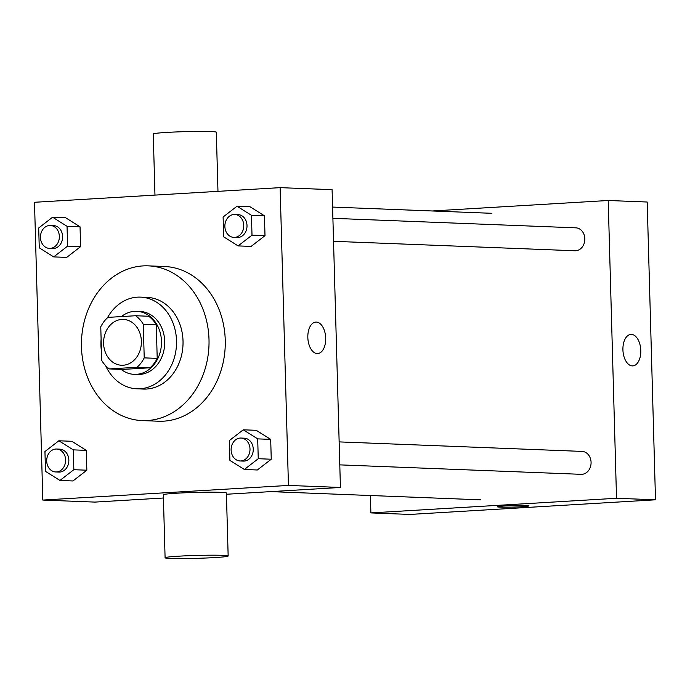 <?xml version="1.0" encoding="UTF-8"?>
<svg xmlns="http://www.w3.org/2000/svg" width="690" height="690" viewBox="0 0 690 690"><rect width="100%" height="100%" fill="white"/><g stroke="black" fill="none" stroke-linecap="round" stroke-linejoin="round"><path stroke-width="1.03" d="M121.854 319.427A22.943 18.897 92.2 0 1 123.389 319.41A22.943 18.897 92.2 0 1 141.372 343.068A22.943 18.897 92.2 0 1 121.595 365.252A22.943 18.897 92.2 0 1 103.586 342.525A22.943 18.897 92.2 0 1 121.854 319.427M100.766 326.793L101.706 360.396A30.809 25.383 92.2 0 0 109.356 368.926L137.069 367.27A30.809 25.383 92.2 0 0 144.219 357.869L143.279 324.257A30.809 25.383 92.2 0 0 135.628 315.735L107.916 317.383A30.809 25.383 92.2 0 0 100.766 326.793M144.219 357.869L157.208 358.377L156.276 324.766L143.279 324.257M156.276 324.766A30.809 25.383 92.2 0 0 148.626 316.244L135.628 315.735M157.208 358.377A30.809 25.383 92.2 0 1 150.066 367.779L137.069 367.27M109.356 368.926L122.346 369.435L150.066 367.779M121.121 369.383A31.542 25.987 -87.8 0 0 134.248 374.36A31.542 25.987 -87.8 0 0 161.469 341.291A31.542 25.987 -87.8 0 0 136.724 311.319A31.542 25.987 -87.8 0 0 121.423 316.581M136.724 311.319L139.966 311.449A31.542 25.987 92.2 0 1 164.712 341.421A31.542 25.987 92.2 0 1 137.5 374.48L134.248 374.36M105.57 365.596A45.876 37.795 -87.8 0 0 136.939 388.806A45.876 37.795 -87.8 0 0 176.519 340.713A45.876 37.795 -87.8 0 0 140.527 297.123A45.876 37.795 -87.8 0 0 107.433 317.805M101.111 339.101A45.876 37.795 -87.8 0 0 101.447 351.288M136.939 388.806L143.434 389.065A45.876 37.795 -87.8 0 0 183.023 340.972A45.876 37.795 -87.8 0 0 147.022 297.373L140.527 297.123M209.001 339.42A77.418 63.782 -87.8 0 0 148.264 265.857A77.418 63.782 -87.8 0 0 81.498 340.722A77.418 63.782 -87.8 0 0 142.2 420.581A77.418 63.782 -87.8 0 0 209.001 339.42M148.264 265.857L164.505 266.495A77.418 63.782 92.2 0 1 225.242 340.058A77.418 63.782 92.2 0 1 158.441 421.219L142.2 420.581M244.355 469.476L257.353 469.985L271.248 459.221L270.696 439.383L256.24 430.31L243.251 429.801L229.356 440.565L229.908 460.402L244.355 469.476L258.25 458.712L257.698 438.875L243.251 429.801M59.952 480.456L72.942 480.964L86.837 470.209L86.285 450.372L71.838 441.29L58.84 440.781L44.945 451.545L45.505 471.382L59.952 480.456L73.847 469.7L73.287 449.863L58.84 440.781M42.815 500.06L288.446 485.432L280.123 187.645L34.5 202.282L42.815 500.06L94.789 502.096L163.427 498.007M238.11 245.907L251.108 246.416L265.003 235.652L264.451 215.815L249.996 206.741L237.006 206.232L223.112 216.996L223.663 236.834L238.11 245.907L252.005 235.143L251.453 215.306L237.006 206.232M53.708 256.896L66.697 257.404L80.592 246.641L80.04 226.803L65.593 217.73L52.595 217.221L38.7 227.985L39.261 247.822L53.708 256.896L67.603 246.132L67.042 226.294L52.595 217.221M226.432 494.256L340.42 487.468L332.097 189.681L280.123 187.645M340.42 487.468L288.446 485.432M315.83 322.066A15.775 8.91 -93.4 0 1 316.322 322.066A15.775 8.91 -93.4 0 1 325.689 337.721A15.775 8.91 -93.4 0 1 317.702 353.556A15.775 8.91 -93.4 0 1 307.869 338.341A15.775 8.91 -93.4 0 1 315.83 322.066A15.775 8.91 -93.4 0 1 316.331 322.066A15.775 8.91 -93.4 0 1 325.68 337.721A15.775 8.91 -93.4 0 1 317.702 353.556M165.091 557.761L163.332 494.773A31.542 1.449 -1.6 0 1 177.002 493.195A31.542 1.449 -1.6 0 1 209.527 492.194A31.542 1.449 -1.6 0 1 226.398 493.014L228.157 556.002A31.542 1.449 -1.6 0 1 196.667 558.339A31.542 1.449 -1.6 0 1 165.091 557.761A31.542 1.449 -1.6 0 1 178.762 556.183A31.542 1.449 -1.6 0 1 211.287 555.191A31.542 1.449 -1.6 0 1 228.157 556.002M217.971 191.354L216.315 132.238A31.542 1.449 178.4 0 0 184.748 131.661A31.542 1.449 178.4 0 0 153.258 133.998L154.965 195.106M581.308 451.415A11.471 9.453 92.2 0 1 591.08 462.766A11.471 9.453 92.2 0 1 581.178 474.323L339.782 464.87M575.063 227.847A11.471 9.453 92.2 0 1 584.835 239.206A11.471 9.453 92.2 0 1 574.934 250.763L333.537 241.31M370.409 495.515L370.892 512.911L616.524 498.275L608.201 200.497L432.259 210.976M370.892 512.911L409.877 514.438L655.5 499.802L616.524 498.275M655.5 499.802L647.186 202.023L608.201 200.497M630.91 334.409A15.775 8.91 -93.4 0 1 631.41 334.4A15.775 8.91 -93.4 0 1 640.769 350.063A15.775 8.91 -93.4 0 1 632.79 365.89A15.775 8.91 -93.4 0 1 622.958 350.675A15.775 8.91 -93.4 0 1 630.91 334.409A15.775 8.91 -93.4 0 1 631.41 334.4A15.775 8.91 -93.4 0 1 640.769 350.054A15.775 8.91 -93.4 0 1 632.79 365.89M504.261 506.003A15.775 0.725 -1.6 0 1 520.527 505.511A15.775 0.725 -1.6 0 1 528.963 505.917A15.775 0.725 -1.6 0 1 513.222 507.081A15.775 0.725 -1.6 0 1 497.43 506.796A15.775 0.725 -1.6 0 1 504.261 506.003M528.963 505.917A15.775 0.725 -1.6 0 1 513.213 507.081A15.775 0.725 -1.6 0 1 497.43 506.796M50.353 225.466L53.604 225.596A11.471 9.453 92.2 0 1 62.592 237.429A11.471 9.453 92.2 0 1 52.707 248.521L49.456 248.391A11.471 9.453 92.2 0 1 40.451 237.024A11.471 9.453 92.2 0 1 49.585 225.475A11.471 9.453 92.2 0 1 50.353 225.466A11.471 9.453 92.2 0 1 59.349 237.3A11.471 9.453 92.2 0 1 49.456 248.391M66.697 257.404L80.592 246.641L67.603 246.132M80.592 246.641L80.04 226.803L67.042 226.294M80.04 226.803L65.593 217.73M56.597 449.035L59.849 449.164A11.471 9.453 92.2 0 1 68.836 460.989A11.471 9.453 92.2 0 1 58.952 472.081L55.7 471.96A11.471 9.453 92.2 0 1 46.696 460.592A11.471 9.453 92.2 0 1 55.83 449.043A11.471 9.453 92.2 0 1 56.597 449.035A11.471 9.453 92.2 0 1 65.593 460.868A11.471 9.453 92.2 0 1 55.7 471.96M72.942 480.964L86.837 470.209L73.847 469.7M86.837 470.209L86.285 450.372L73.287 449.863M86.285 450.372L71.838 441.29M234.764 214.487L238.007 214.607A11.471 9.453 92.2 0 1 247.003 226.441A11.471 9.453 92.2 0 1 237.11 237.532L233.867 237.403A11.471 9.453 92.2 0 1 224.862 226.044A11.471 9.453 92.2 0 1 233.996 214.487A11.471 9.453 92.2 0 1 234.764 214.487A11.471 9.453 92.2 0 1 243.751 226.311A11.471 9.453 92.2 0 1 233.867 237.403M251.108 246.416L265.003 235.652L252.005 235.143M265.003 235.652L264.451 215.815L251.453 215.306M264.451 215.815L249.996 206.741M241.008 438.047L244.251 438.176A11.471 9.453 92.2 0 1 253.247 450.009A11.471 9.453 92.2 0 1 243.354 461.101L240.111 460.972A11.471 9.453 92.2 0 1 231.107 449.604A11.471 9.453 92.2 0 1 240.241 438.055A11.471 9.453 92.2 0 1 241.008 438.047A11.471 9.453 92.2 0 1 249.996 449.88A11.471 9.453 92.2 0 1 240.111 460.972M257.353 469.985L271.248 459.221L258.25 458.712M271.248 459.221L270.696 439.383L257.698 438.875M270.696 439.383L256.24 430.31M491.91 213.314L332.58 207.069M480.689 499.836L270.739 491.616M582.075 451.407L339.144 441.893M575.831 227.838L332.899 218.325"/></g></svg>
